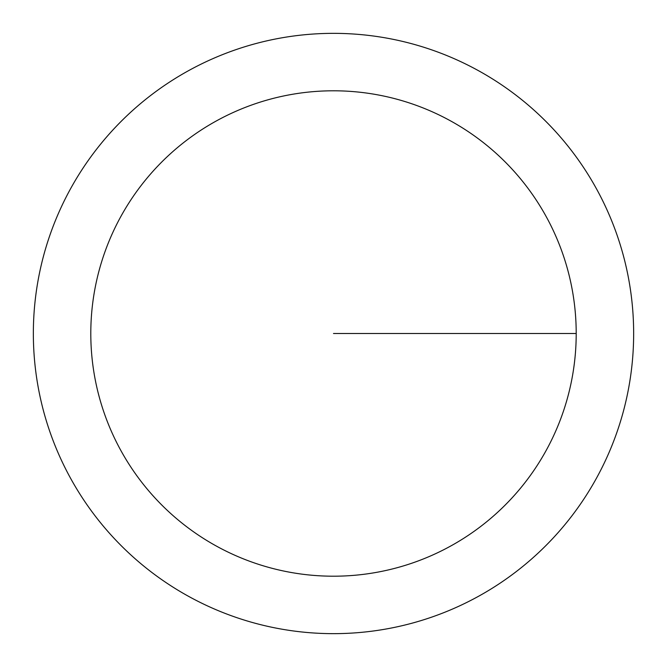 <?xml version="1.0" encoding="UTF-8"?>
<svg xmlns="http://www.w3.org/2000/svg" width="667" height="667" viewBox="0 0 667 667"><rect width="100%" height="100%" fill="white"/><g stroke="black" fill="none" stroke-linecap="round" stroke-linejoin="round"><path stroke-width="1" d="M576.205 333.5A242.705 242.705 0 0 1 212.148 543.688A242.705 242.705 0 0 1 212.148 123.312A242.705 242.705 0 0 1 576.205 333.5L333.5 333.5M633.65 333.5A300.15 300.15 0 0 1 183.425 593.438A300.15 300.15 0 0 1 183.425 73.562A300.15 300.15 0 0 1 633.65 333.5A300.15 300.15 0 0 1 333.5 633.65A300.15 300.15 0 0 1 33.35 333.5A300.15 300.15 0 0 1 333.5 33.35A300.15 300.15 0 0 1 633.65 333.5"/></g></svg>
